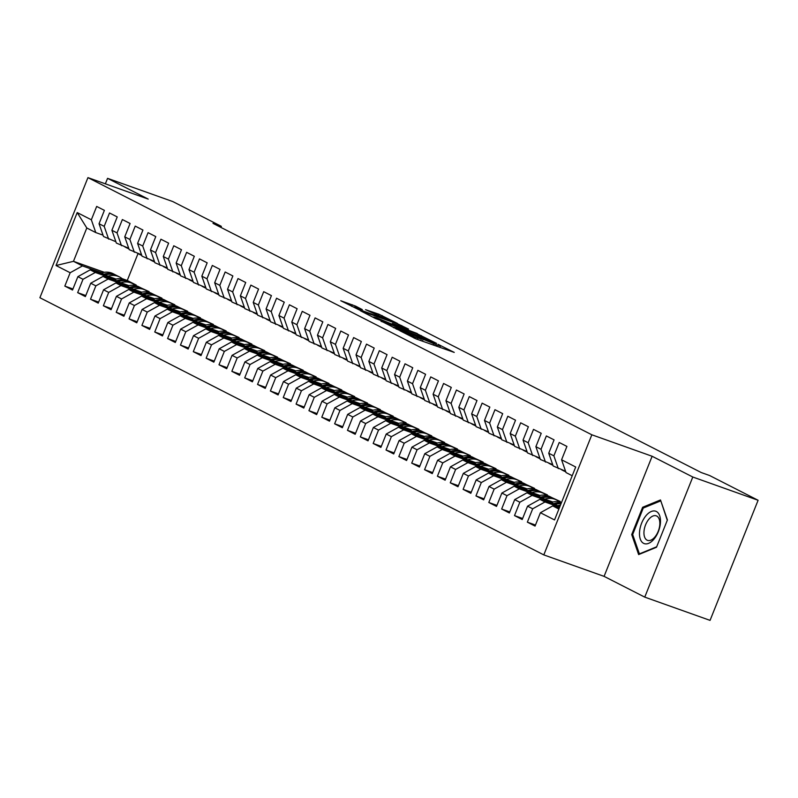 <?xml version="1.0" encoding="UTF-8"?>
<svg xmlns="http://www.w3.org/2000/svg" width="798" height="798" viewBox="0 0 798 798"><rect width="100%" height="100%" fill="white"/><g stroke="black" fill="none" stroke-linecap="round" stroke-linejoin="round"><path stroke-width="1.2" d="M399.948 330.771L416.107 338.921L454.242 352.407L438.162 344.377L440.486 345.943L436.805 344.916L419.06 337.574L421.374 339.14L414.611 337.015L399.948 330.771M355.579 306.113L340.746 300.716L359.29 309.923L397.424 323.419L378.87 314.213L365.544 309.664L388.197 319.948L363.848 311.27L354.023 306.971L362.302 309.594L355.579 306.113L355.15 307.18M212.996 223.37L701.223 472.536L709.602 475.518L758.1 500.276L692.794 477.014L652.126 456.266L591.837 434.79L87.94 177.625L148.219 199.091L107.56 178.343L172.867 201.595L221.365 226.353L212.996 223.37M381.115 321.055L398.511 329.943L436.646 343.429L418.092 334.232L381.005 321.325M375.589 318.552L360.357 310.731L398.481 324.217L408.526 329.075L392.377 323.419L395.808 325.484L417.314 333.544L375.589 318.552M591.837 434.79L543.807 554.899L39.9 297.724L87.94 177.625M535.478 525.044L527.348 522.151L535.059 526.082L540.406 512.725L554.54 519.937L575.707 467L561.583 459.788L566.919 446.421L559.208 442.491L553.872 455.848L548.735 453.224L554.071 439.868L546.361 435.937L541.024 449.294L535.887 446.671L541.224 433.314L533.513 429.374L528.176 442.73L523.039 440.107L528.376 426.75L520.665 422.82L515.328 436.177L510.191 433.553L515.528 420.197L507.817 416.257L502.481 429.623L497.334 427L502.68 413.643L494.969 409.703L489.633 423.06L484.486 420.436L489.832 407.08L482.122 403.15L476.785 416.506L471.638 413.883L476.985 400.526L469.274 396.586L463.937 409.953L458.79 407.329L464.137 393.963L456.426 390.032L451.089 403.389L445.942 400.766L451.289 387.409L443.578 383.479L438.242 396.835L433.095 394.212L438.441 380.855L430.73 376.915L425.394 390.282L420.247 387.658L425.593 374.292L417.883 370.362L412.536 383.718L407.399 381.095L412.746 367.738L405.035 363.808L399.688 377.165L394.551 374.541L399.898 361.185L392.187 357.245L386.84 370.601L381.703 367.978L387.05 354.621L379.339 350.691L373.993 364.048L368.856 361.424L374.202 348.068L366.491 344.138L361.145 357.494L356.008 354.871L361.354 341.514L353.644 337.574L348.297 350.93L343.16 348.307L348.507 334.951L340.796 331.02L335.449 344.377L330.312 341.753L335.659 328.397L327.948 324.457L322.601 337.823L317.464 335.2L322.811 321.843L315.1 317.903L309.754 331.26L304.617 328.636L309.963 315.28L302.252 311.35L296.906 324.706L291.769 322.083L297.115 308.726L289.405 304.786L284.058 318.153L278.921 315.529L284.268 302.163L276.557 298.233L271.21 311.589L266.073 308.966L271.42 295.609L263.709 291.679L258.362 305.036L253.225 302.412L258.572 289.056L250.861 285.115L245.515 298.482L240.378 295.859L245.714 282.492L238.013 278.562L232.667 291.918L227.53 289.295L232.866 275.938L225.166 272.008L219.819 285.365L214.682 282.741L220.019 269.385L212.318 265.445L206.971 278.801L201.834 276.178L207.171 262.821L199.47 258.891L194.123 272.248L188.986 269.624L194.323 256.268L186.622 252.338L181.276 265.694L176.139 263.071L181.475 249.714L173.774 245.774L168.428 259.131L163.291 256.507L168.627 243.151L160.917 239.22L155.58 252.577L150.443 249.954L155.78 236.597L148.069 232.657L142.732 246.023L137.595 243.4L142.932 230.043L135.221 226.103L129.884 239.46L124.747 236.836L130.084 223.48L122.373 219.55L117.037 232.906L111.9 230.283L117.236 216.926L109.526 212.986L104.189 226.353L99.052 223.729L104.388 210.363L96.678 206.433L91.341 219.789L95.79 232.577L86.792 227.989L73.466 261.325L82.453 265.914L101.855 272.816M527.348 522.151L532.695 508.795L527.558 506.171L539.847 499.349L559.917 506.491M522.63 518.491L514.501 515.598L522.211 519.528L527.558 506.171M514.501 515.598L519.847 502.231L514.71 499.608L526.999 492.785L552.844 501.992M509.782 511.927L501.653 509.034L509.363 512.974L514.71 499.608M501.653 509.034L506.999 495.678L501.862 493.054L514.151 486.231L539.997 495.438M496.935 505.373L488.805 502.481L496.516 506.411L501.862 493.054M488.805 502.481L494.152 489.124L489.014 486.501L501.304 479.678L527.149 488.875M484.087 498.82L475.957 495.917L483.668 499.857L489.014 486.501M475.957 495.917L481.304 482.561L476.167 479.937L488.456 473.114L514.301 482.321M471.239 492.256L463.109 489.364L470.82 493.304L476.167 479.937M463.109 489.364L468.456 476.007L463.319 473.384L475.608 466.561L501.453 475.768M458.391 485.703L450.262 482.81L457.972 486.74L463.319 473.384M450.262 482.81L455.608 469.453L450.471 466.83L462.76 460.007L488.605 469.204M445.543 479.139L437.414 476.246L445.124 480.187L450.471 466.83M437.414 476.246L442.76 462.89L437.613 460.266L449.912 453.444L475.758 462.65M432.696 472.586L424.566 469.693L432.277 473.623L437.613 460.266M424.566 469.693L429.913 456.336L424.765 453.713L437.065 446.89L462.9 456.097M419.848 466.032L411.718 463.139L419.429 467.069L424.765 453.713M411.718 463.139L417.065 449.773L411.918 447.159L424.217 440.336L450.052 449.533M407 459.468L398.87 456.576L406.581 460.516L411.918 447.159M398.87 456.576L404.217 443.219L399.07 440.596L411.369 433.773L437.204 442.98M394.142 452.915L386.023 450.022L393.733 453.952L399.07 440.596M386.023 450.022L391.369 436.666L386.222 434.042L398.521 427.219L424.356 436.416M381.294 446.361L373.175 443.469L380.885 447.399L386.222 434.042M373.175 443.469L378.521 430.102L373.374 427.479L385.673 420.666L411.509 429.863M368.447 439.798L360.327 436.905L368.038 440.845L373.374 427.479M360.327 436.905L365.674 423.548L360.526 420.925L372.826 414.102L398.661 423.309M355.599 433.244L347.479 430.351L355.19 434.282L360.526 420.925M347.479 430.351L352.816 416.995L347.679 414.371L359.978 407.549L385.813 416.746M342.751 426.691L334.631 423.798L342.342 427.728L347.679 414.371M334.631 423.798L339.968 410.431L334.831 407.808L347.13 400.985L372.965 410.192M329.903 420.127L321.784 417.234L329.494 421.174L334.831 407.808M321.784 417.234L327.12 403.878L321.983 401.254L334.282 394.431L360.117 403.638M317.055 413.573L308.936 410.681L316.646 414.611L321.983 401.254M308.936 410.681L314.272 397.324L309.135 394.701L321.434 387.878L347.27 397.075M304.208 407.02L296.088 404.117L303.799 408.057L309.135 394.701M296.088 404.117L301.425 390.761L296.287 388.137L308.587 381.314L334.422 390.521M291.36 400.456L283.24 397.564L290.951 401.504L296.287 388.137M283.24 397.564L288.577 384.207L283.44 381.584L295.739 374.761L321.574 383.968M278.512 393.903L270.392 391.01L278.093 394.94L283.44 381.584M270.392 391.01L275.729 377.654L270.592 375.03L282.891 368.207L308.726 377.404M265.664 387.339L257.545 384.446L265.245 388.387L270.592 375.03M257.545 384.446L262.881 371.09L257.744 368.467L270.043 361.644L295.878 370.851M252.816 380.786L244.697 377.893L252.397 381.823L257.744 368.467M244.697 377.893L250.033 364.536L244.896 361.913L257.195 355.09L283.031 364.297M239.969 374.232L231.849 371.339L239.55 375.269L244.896 361.913M231.849 371.339L237.186 357.973L232.048 355.359L244.348 348.536L270.183 357.733M227.121 367.669L219.001 364.776L226.702 368.716L232.048 355.359M219.001 364.776L224.338 351.419L219.201 348.796L231.49 341.973L257.335 351.18M214.273 361.115L206.143 358.222L213.854 362.152L219.201 348.796M206.143 358.222L211.49 344.866L206.353 342.242L218.642 335.419L244.487 344.616M201.425 354.561L193.296 351.669L201.006 355.599L206.353 342.242M193.296 351.669L198.642 338.302L193.505 335.679L205.794 328.866L231.639 338.063M188.577 347.998L180.448 345.105L188.158 349.045L193.505 335.679M180.448 345.105L185.794 331.749L180.657 329.125L192.946 322.302L218.792 331.509M175.73 341.444L167.6 338.551L175.311 342.482L180.657 329.125M167.6 338.551L172.947 325.195L167.809 322.572L180.099 315.749L205.944 324.946M162.882 334.891L154.752 331.998L162.463 335.928L167.809 322.572M154.752 331.998L160.099 318.631L154.962 316.008L167.251 309.185L193.096 318.392M150.034 328.327L141.904 325.434L149.615 329.375L154.962 316.008M141.904 325.434L147.251 312.078L142.114 309.454L154.403 302.632L180.248 311.838M137.186 321.774L129.057 318.881L136.767 322.811L142.114 309.454M129.057 318.881L134.403 305.524L129.266 302.901L141.555 296.078L167.4 305.275M124.338 315.22L116.209 312.317L123.919 316.257L129.266 302.901M116.209 312.317L121.555 298.961L116.418 296.337L128.707 289.514L154.553 298.721M111.491 308.656L103.361 305.764L111.072 309.704L116.418 296.337M103.361 305.764L108.708 292.407L103.57 289.784L115.86 282.961L141.705 292.168M98.643 302.103L90.513 299.21L98.224 303.14L103.57 289.784M90.513 299.21L95.86 285.854L90.723 283.23L103.012 276.407L128.857 285.604M85.795 295.539L77.665 292.647L85.376 296.587L90.723 283.23M77.665 292.647L83.012 279.29L77.875 276.667L90.164 269.844L116.009 279.051M72.947 288.986L64.818 286.093L72.528 290.023L77.875 276.667M64.818 286.093L70.164 272.736L56.03 265.525L77.207 212.577L91.341 219.789M115.87 241.714L103.501 236.507L99.052 223.729M104.189 226.353L108.638 239.131M133.276 284.008L136.249 285.076L135.989 285.734M138.004 253.604L127.261 280.477L136.249 285.076M127.261 280.477L122.154 278.662M104.279 272.298L73.466 261.325L56.03 265.525M70.164 272.736L82.453 265.914M128.717 248.268L116.348 243.071L111.9 230.283M117.037 232.906L121.486 245.694M141.216 288.028L149.096 291.629L148.837 292.297M90.164 269.844L95.301 272.467L114.703 279.38M146.124 290.572L149.096 291.629M83.012 279.29L95.301 272.467M141.565 254.821L129.196 249.624L124.747 236.836M129.884 239.46L134.333 252.248M154.064 294.582L161.954 298.183L161.685 298.851M103.012 276.407L108.149 279.031L127.55 285.933M158.972 297.125L161.954 298.183M95.86 285.854L108.149 279.031M154.423 261.385L142.044 256.188L137.595 243.4M142.732 246.023L147.181 258.801M166.912 301.145L174.802 304.746L174.533 305.405M115.86 282.961L120.997 285.584L140.398 292.487M171.819 303.679L174.802 304.746M108.708 292.407L120.997 285.584M167.271 267.938L154.892 262.741L150.443 249.954M155.58 252.577L160.029 265.365M179.759 307.699L187.65 311.3L187.38 311.968M128.707 289.514L133.845 292.138L153.246 299.05M184.667 310.242L187.65 311.3M121.555 298.961L133.845 292.138M180.119 274.502L167.74 269.295L163.291 256.507M168.428 259.131L172.877 271.919M192.607 314.252L200.498 317.853L200.228 318.522M141.555 296.078L146.692 298.701L166.094 305.604M197.515 316.796L200.498 317.853M134.403 305.524L146.692 298.701M192.966 281.056L180.587 275.859L176.139 263.071M181.276 265.694L185.725 278.482M205.455 320.816L213.345 324.417L213.076 325.075M154.403 302.632L159.55 305.255L178.942 312.158M210.363 323.35L213.345 324.417M147.251 312.078L159.55 305.255M205.814 287.609L193.435 282.412L188.986 269.624M194.123 272.248L198.572 285.036M218.303 327.37L226.193 330.971L225.924 331.639M167.251 309.185L172.398 311.809L191.789 318.721M223.211 329.913L226.193 330.971M160.099 318.631L172.398 311.809M218.662 294.173L206.283 288.966L201.834 276.178M206.971 278.801L211.42 291.589M231.151 333.923L239.041 337.524L238.772 338.192M180.099 315.749L185.246 318.372L204.637 325.275M236.058 336.467L239.041 337.524M172.947 325.195L185.246 318.372M231.51 300.726L219.131 295.529L214.682 282.741M219.819 285.365L224.268 298.153M243.998 340.487L251.889 344.088L251.619 344.746M192.946 322.302L198.094 324.926L217.485 331.838M248.906 343.03L251.889 344.088M185.794 331.749L198.094 324.926M244.358 307.28L231.979 302.083L227.53 289.295M232.667 291.918L237.116 304.706M256.846 347.04L264.736 350.641L264.467 351.31M205.794 328.866L210.941 331.479L230.333 338.392M261.754 349.584L264.736 350.641M198.642 338.302L210.941 331.479M257.205 313.843L244.826 308.636L240.378 295.859M245.515 298.482L249.964 311.26M269.694 353.594L277.584 357.205L277.315 357.863M218.642 335.419L223.789 338.043L243.181 344.945M274.612 356.137L277.584 357.205M211.49 344.866L223.789 338.043M270.053 320.397L257.674 315.2L253.225 302.412M258.362 305.036L262.811 317.823M282.542 360.157L290.432 363.758L290.163 364.417M231.49 341.973L236.637 344.596L256.028 351.509M287.46 362.701L290.432 363.758M224.338 351.419L236.637 344.596M282.901 326.951L270.522 321.754L266.073 308.966M271.21 311.589L275.659 324.377M295.39 366.711L303.28 370.312L303.011 370.98M244.348 348.536L249.485 351.16L268.876 358.063M300.307 369.255L303.28 370.312M237.186 357.973L249.485 351.16M295.749 333.514L283.37 328.307L278.921 315.529M284.058 318.153L288.507 330.931M308.237 373.274L316.128 376.875L315.858 377.534M257.195 355.09L262.333 357.713L281.724 364.616M313.155 375.808L316.128 376.875M250.033 364.536L262.333 357.713M308.597 340.068L296.218 334.871L291.769 322.083M296.906 324.706L301.355 337.494M321.085 379.828L328.976 383.429L328.706 384.097M270.043 361.644L275.18 364.267L294.572 371.18M326.003 382.372L328.976 383.429M262.881 371.09L275.18 364.267M321.444 346.621L309.065 341.424L304.617 328.636M309.754 331.26L314.203 344.048M333.933 386.382L341.823 389.983L341.554 390.651M282.891 368.207L288.028 370.831L307.42 377.733M338.851 388.925L341.823 389.983M275.729 377.654L288.028 370.831M334.292 353.185L321.913 347.988L317.464 335.2M322.601 337.823L327.06 350.601M346.781 392.945L354.671 396.546L354.402 397.204M295.739 374.761L300.876 377.384L320.267 384.287M351.699 395.479L354.671 396.546M288.577 384.207L300.876 377.384M347.14 359.738L334.761 354.541L330.312 341.753M335.449 344.377L339.908 357.165M359.629 399.499L367.519 403.1L367.25 403.768M308.587 381.314L313.724 383.938L333.115 390.85M364.546 402.042L367.519 403.1M301.425 390.761L313.724 383.938M359.988 366.302L347.609 361.095L343.16 348.307M348.297 350.93L352.756 363.718M372.476 406.052L380.367 409.653L380.097 410.322M321.434 387.878L326.572 390.501L345.963 397.404M377.394 408.596L380.367 409.653M314.272 397.324L326.572 390.501M372.836 372.856L360.457 367.659L356.008 354.871M361.145 357.494L365.604 370.282M385.324 412.616L393.214 416.217L392.945 416.875M334.282 394.431L339.419 397.055L358.811 403.958M390.242 415.16L393.214 416.217M327.12 403.878L339.419 397.055M385.683 379.409L373.304 374.212L368.856 361.424M373.993 364.048L378.452 376.836M398.172 419.169L406.062 422.77L405.793 423.439M347.13 400.985L352.267 403.608L371.659 410.521M403.09 421.713L406.062 422.77M339.968 410.431L352.267 403.608M398.531 385.973L386.152 380.766L381.703 367.978M386.84 370.601L391.299 383.389M411.02 425.723L418.91 429.324L418.641 429.992M359.978 407.549L365.115 410.172L384.506 417.075M415.938 428.267L418.91 429.324M352.816 416.995L365.115 410.172M411.379 392.526L399 387.329L394.551 374.541M399.688 377.165L404.147 389.953M423.868 432.287L431.758 435.888L431.499 436.546M372.826 414.102L377.963 416.726L397.354 423.638M428.785 434.83L431.758 435.888M365.674 423.548L377.963 416.726M424.227 399.08L411.858 393.883L407.399 381.095M412.536 383.718L416.995 396.506M436.715 438.84L444.606 442.441L444.346 443.109M385.673 420.666L390.811 423.279L410.202 430.192M441.633 441.384L444.606 442.441M378.521 430.102L390.811 423.279M437.075 405.643L424.706 400.436L420.247 387.658M425.394 390.282L429.843 403.06M449.563 445.394L457.454 449.005L457.194 449.663M398.521 427.219L403.658 429.843L423.05 436.745M454.481 447.937L457.454 449.005M391.369 436.666L403.658 429.843M449.922 412.197L437.553 407L433.095 394.212M438.242 396.835L442.691 409.623M462.421 451.957L470.301 455.558L470.042 456.227M411.369 433.773L416.506 436.396L435.898 443.309M467.329 454.501L470.301 455.558M404.217 443.219L416.506 436.396M462.77 418.751L450.401 413.554L445.942 400.766M451.089 403.389L455.538 416.177M475.269 458.511L483.149 462.112L482.89 462.78M424.217 440.336L429.354 442.96L448.745 449.863M480.177 461.054L483.149 462.112M417.065 449.773L429.354 442.96M475.618 425.314L463.249 420.107L458.79 407.329M463.937 409.953L468.386 422.731M488.117 465.074L495.997 468.675L495.738 469.334M437.065 446.89L442.202 449.513L461.593 456.416M493.024 467.608L495.997 468.675M429.913 456.336L442.202 449.513M488.466 431.868L476.097 426.671L471.638 413.883M476.785 416.506L481.234 429.294M500.964 471.628L508.845 475.229L508.585 475.897M449.912 453.444L455.05 456.067L474.441 462.98M505.872 474.172L508.845 475.229M442.76 462.89L455.05 456.067M501.314 438.421L488.945 433.224L484.486 420.436M489.633 423.06L494.082 435.848M513.812 478.182L521.692 481.783L521.433 482.451M462.76 460.007L467.897 462.631L487.289 469.533M518.72 480.725L521.692 481.783M455.608 469.453L467.897 462.631M514.161 444.985L501.792 439.788L497.334 427M502.481 429.623L506.93 442.401M526.66 484.745L534.54 488.346L534.281 489.004M475.608 466.561L480.745 469.184L500.137 476.087M531.568 487.279L534.54 488.346M468.456 476.007L480.745 469.184M527.009 451.538L514.64 446.341L510.191 433.553M515.328 436.177L519.777 448.965M539.508 491.299L547.388 494.9L547.129 495.568M488.456 473.114L493.593 475.738L512.994 482.65M544.416 493.842L547.388 494.9M481.304 482.561L493.593 475.738M539.857 458.102L527.488 452.895L523.039 440.107M528.176 442.73L532.625 455.518M552.356 497.852L560.236 501.453L559.977 502.122M501.304 479.678L506.441 482.301L525.842 489.204M557.263 500.396L560.236 501.453M494.152 489.124L506.441 482.301M552.715 464.655L540.336 459.458L535.887 446.671M541.024 449.294L545.473 462.082M514.151 486.231L519.289 488.855L538.69 495.758M506.999 495.678L519.289 488.855M565.563 471.209L553.184 466.012L548.735 453.224M553.872 455.848L558.321 468.635M526.999 492.785L532.136 495.408L551.538 502.321M519.847 502.231L532.136 495.408M572.216 475.728L566.031 472.566L561.583 459.788M539.847 499.349L544.984 501.972L559.637 507.189M532.695 508.795L544.984 501.972M107.56 178.343L105.366 183.829M652.126 456.266L604.086 576.365L644.754 597.123L692.794 477.014M644.754 597.123L710.06 620.375L758.1 500.276M604.086 576.365L543.807 554.899M220.936 227.42L221.365 226.353M103.022 235.151L95.79 232.577M540.406 512.725L552.695 505.902L559.218 508.226M552.695 505.902L558.889 509.064M86.792 227.989L77.207 212.577M631.707 534.59L638.639 554.58L656.505 547.248L667.427 519.937L660.485 499.957L642.629 507.279L631.707 534.59L632.844 534.999M396.686 328.886L432.277 341.634L419.588 336.138L397.404 328.227L393.723 327.2L396.566 329.185M376.816 317.873L373.743 317.015L383.559 321.315L393.284 324.696L376.816 317.873M643.976 507.757L642.629 507.279M557.652 505.693A20.229 16.957 -63 0 1 560.485 505.064M549.752 502.88L551.159 502.431A20.229 16.957 -63 0 1 561.473 502.6M554.65 504.615L555.139 504.466A20.229 16.957 -63 0 1 561.034 503.698M561.263 503.119A20.229 16.957 117 0 0 553.593 503.678L552.755 503.947M544.805 499.129A20.229 16.957 -63 0 1 556.445 499.937A20.229 16.957 -63 0 1 559.448 501.992M536.904 496.316L538.311 495.877A20.229 16.957 -63 0 1 550.022 496.665L552.455 497.912A20.229 16.957 117 0 0 540.745 497.124L539.907 497.383M541.802 498.062L542.291 497.912A20.229 16.957 -63 0 1 554.002 498.7L556.445 499.937M553.214 498.331A20.229 16.957 117 0 0 552.455 497.912M562.5 470.122A20.229 16.957 117 0 0 564.026 471.029A20.229 16.957 117 0 0 565.752 471.768M639.567 531.687A17.187 9.317 -70.4 0 0 648.644 543.338A17.187 9.317 -70.4 0 0 660.405 523.139A17.187 9.317 -70.4 0 0 651.328 511.488A17.187 9.317 -70.4 0 0 639.567 531.687M644.006 531.328A13.017 7.052 -70.4 0 0 647.527 540.356A13.017 7.052 -70.4 0 0 659.776 524.855A13.017 7.052 -70.4 0 0 656.255 515.837A13.017 7.052 -70.4 0 0 644.006 531.328M660.874 501.064L667.278 520.296M656.684 546.78L639.398 553.882L632.674 534.51L643.258 508.047L660.564 500.954M639.906 554.061L639.398 553.882M531.957 492.575A20.229 16.957 -63 0 1 543.598 493.383A20.229 16.957 -63 0 1 546.59 495.438M524.057 489.763L525.463 489.324A20.229 16.957 -63 0 1 537.174 490.102L539.608 491.349A20.229 16.957 117 0 0 527.897 490.561L527.059 490.83M528.954 491.508L529.443 491.349A20.229 16.957 -63 0 1 541.154 492.137L543.598 493.383M540.366 491.768A20.229 16.957 117 0 0 539.608 491.349M519.109 486.022A20.229 16.957 -63 0 1 530.75 486.83A20.229 16.957 -63 0 1 533.742 488.875M511.209 483.199L512.615 482.76A20.229 16.957 -63 0 1 524.326 483.548L526.76 484.795A20.229 16.957 117 0 0 515.049 484.007L514.211 484.276M516.106 484.945L516.595 484.795A20.229 16.957 -63 0 1 528.306 485.583L530.75 486.83M527.518 485.214A20.229 16.957 117 0 0 526.76 484.795M549.652 463.568A20.229 16.957 117 0 0 551.179 464.466A20.229 16.957 117 0 0 552.904 465.214M536.805 457.005A20.229 16.957 117 0 0 538.331 457.912A20.229 16.957 117 0 0 540.056 458.651M506.261 479.458A20.229 16.957 -63 0 1 517.902 480.266A20.229 16.957 -63 0 1 520.895 482.321M498.361 476.645L499.767 476.207A20.229 16.957 -63 0 1 511.468 476.995L513.912 478.241A20.229 16.957 117 0 0 502.201 477.453L501.363 477.713M503.259 478.391L503.747 478.241A20.229 16.957 -63 0 1 515.458 479.029L517.902 480.266M514.67 478.65A20.229 16.957 117 0 0 513.912 478.241M523.957 450.451A20.229 16.957 117 0 0 525.483 451.359A20.229 16.957 117 0 0 527.209 452.097M493.413 472.905A20.229 16.957 -63 0 1 505.044 473.713A20.229 16.957 -63 0 1 508.047 475.768M485.513 470.092L486.92 469.653A20.229 16.957 -63 0 1 498.62 470.431L501.064 471.678A20.229 16.957 117 0 0 489.354 470.89L488.516 471.159M490.411 471.837L490.9 471.678A20.229 16.957 -63 0 1 502.61 472.466L505.044 473.713M501.822 472.097A20.229 16.957 117 0 0 501.064 471.678M511.109 443.897A20.229 16.957 117 0 0 512.635 444.795A20.229 16.957 117 0 0 514.361 445.543M480.566 466.341A20.229 16.957 -63 0 1 492.196 467.159A20.229 16.957 -63 0 1 495.199 469.204M472.665 463.528L474.072 463.089A20.229 16.957 -63 0 1 485.773 463.877L488.216 465.124A20.229 16.957 117 0 0 476.506 464.336L475.668 464.606M477.563 465.274L478.052 465.124A20.229 16.957 -63 0 1 489.763 465.912L492.196 467.159M488.975 465.543A20.229 16.957 117 0 0 488.216 465.124M498.261 437.334A20.229 16.957 117 0 0 499.787 438.242A20.229 16.957 117 0 0 501.513 438.98M467.718 459.788A20.229 16.957 -63 0 1 479.349 460.596A20.229 16.957 -63 0 1 482.351 462.65M459.818 456.975L461.214 456.536A20.229 16.957 -63 0 1 472.925 457.324L475.369 458.571A20.229 16.957 117 0 0 463.658 457.783L462.82 458.042M464.715 458.72L465.204 458.571A20.229 16.957 -63 0 1 476.915 459.349L479.349 460.596M476.127 458.98A20.229 16.957 117 0 0 475.369 458.571M485.413 430.78A20.229 16.957 117 0 0 486.94 431.688A20.229 16.957 117 0 0 488.665 432.426M454.87 453.234A20.229 16.957 -63 0 1 466.501 454.042A20.229 16.957 -63 0 1 469.503 456.097M446.97 450.421L448.366 449.972A20.229 16.957 -63 0 1 460.077 450.76L462.521 452.007A20.229 16.957 117 0 0 450.81 451.219L449.972 451.488M451.868 452.167L452.356 452.007A20.229 16.957 -63 0 1 464.067 452.795L466.501 454.042M463.279 452.426A20.229 16.957 117 0 0 462.521 452.007M472.566 424.227A20.229 16.957 117 0 0 474.092 425.125A20.229 16.957 117 0 0 475.817 425.873M442.022 446.671A20.229 16.957 -63 0 1 453.653 447.488A20.229 16.957 -63 0 1 456.656 449.533M434.122 443.858L435.518 443.419A20.229 16.957 -63 0 1 447.229 444.207L449.673 445.454A20.229 16.957 117 0 0 437.962 444.666L437.124 444.925M439.02 445.603L439.508 445.454A20.229 16.957 -63 0 1 451.219 446.242L453.653 447.488M450.431 445.873A20.229 16.957 117 0 0 449.673 445.454M459.718 417.663A20.229 16.957 117 0 0 461.244 418.571A20.229 16.957 117 0 0 462.97 419.309M429.174 440.117A20.229 16.957 -63 0 1 440.805 440.925A20.229 16.957 -63 0 1 443.808 442.98M421.274 437.304L422.671 436.865A20.229 16.957 -63 0 1 434.381 437.653L436.825 438.89A20.229 16.957 117 0 0 425.115 438.112L424.277 438.371M426.172 439.05L426.661 438.9A20.229 16.957 -63 0 1 438.371 439.678L440.805 440.925M437.583 439.309A20.229 16.957 117 0 0 436.825 438.89M446.87 411.11A20.229 16.957 117 0 0 448.396 412.017A20.229 16.957 117 0 0 450.122 412.756M416.327 433.563A20.229 16.957 -63 0 1 427.957 434.371A20.229 16.957 -63 0 1 430.96 436.426M408.426 430.75L409.823 430.302A20.229 16.957 -63 0 1 421.534 431.09L423.977 432.336A20.229 16.957 117 0 0 412.267 431.548L411.429 431.818M413.324 432.486L413.813 432.336A20.229 16.957 -63 0 1 425.524 433.124L427.957 434.371M424.736 432.755A20.229 16.957 117 0 0 423.977 432.336M434.022 404.556A20.229 16.957 117 0 0 435.548 405.454A20.229 16.957 117 0 0 437.274 406.192M403.479 427A20.229 16.957 -63 0 1 415.11 427.818A20.229 16.957 -63 0 1 418.112 429.863M395.579 424.187L396.975 423.748A20.229 16.957 -63 0 1 408.686 424.536L411.13 425.783A20.229 16.957 117 0 0 399.419 424.995L398.581 425.254M400.476 425.933L400.965 425.783A20.229 16.957 -63 0 1 412.676 426.571L415.11 427.818M411.888 426.202A20.229 16.957 117 0 0 411.13 425.783M421.174 397.993A20.229 16.957 117 0 0 422.701 398.9A20.229 16.957 117 0 0 424.426 399.638M390.631 420.446A20.229 16.957 -63 0 1 402.262 421.254A20.229 16.957 -63 0 1 405.264 423.309M382.731 417.633L384.127 417.194A20.229 16.957 -63 0 1 395.838 417.982L398.282 419.219A20.229 16.957 117 0 0 386.571 418.441L385.733 418.701M387.629 419.379L388.117 419.219A20.229 16.957 -63 0 1 399.818 420.007L402.262 421.254M399.04 419.638A20.229 16.957 117 0 0 398.282 419.219M408.327 391.439A20.229 16.957 117 0 0 409.853 392.337A20.229 16.957 117 0 0 411.578 393.085M377.783 413.893A20.229 16.957 -63 0 1 389.414 414.701A20.229 16.957 -63 0 1 392.416 416.756M369.883 411.08L371.279 410.631A20.229 16.957 -63 0 1 382.99 411.419L385.434 412.666A20.229 16.957 117 0 0 373.723 411.878L372.885 412.147M374.781 412.815L375.269 412.666A20.229 16.957 -63 0 1 386.97 413.454L389.414 414.701M386.192 413.085A20.229 16.957 117 0 0 385.434 412.666M395.479 384.875A20.229 16.957 117 0 0 397.005 385.783A20.229 16.957 117 0 0 398.731 386.521M364.935 407.329A20.229 16.957 -63 0 1 376.566 408.137A20.229 16.957 -63 0 1 379.569 410.192M357.035 404.516L358.432 404.077A20.229 16.957 -63 0 1 370.142 404.865L372.586 406.112A20.229 16.957 117 0 0 360.876 405.324L360.038 405.584M361.933 406.262L362.422 406.112A20.229 16.957 -63 0 1 374.122 406.9L376.566 408.137M373.344 406.521A20.229 16.957 117 0 0 372.586 406.112M382.621 378.322A20.229 16.957 117 0 0 384.157 379.23A20.229 16.957 117 0 0 385.883 379.968M352.088 400.776A20.229 16.957 -63 0 1 363.718 401.584A20.229 16.957 -63 0 1 366.721 403.638M344.187 397.963L345.584 397.524A20.229 16.957 -63 0 1 357.295 398.302L359.738 399.549A20.229 16.957 117 0 0 348.028 398.761L347.19 399.03M349.085 399.708L349.564 399.549A20.229 16.957 -63 0 1 361.275 400.337L363.718 401.584M360.496 399.968A20.229 16.957 117 0 0 359.738 399.549M369.773 371.768A20.229 16.957 117 0 0 371.309 372.666A20.229 16.957 117 0 0 373.025 373.414M339.24 394.212A20.229 16.957 -63 0 1 350.871 395.03A20.229 16.957 -63 0 1 353.873 397.075M331.34 391.399L332.736 390.96A20.229 16.957 -63 0 1 344.447 391.748L346.891 392.995A20.229 16.957 117 0 0 335.18 392.207L334.342 392.476M336.237 393.145L336.716 392.995A20.229 16.957 -63 0 1 348.427 393.783L350.871 395.03M347.649 393.414A20.229 16.957 117 0 0 346.891 392.995M356.925 365.205A20.229 16.957 117 0 0 358.462 366.112A20.229 16.957 117 0 0 360.177 366.851M326.392 387.658A20.229 16.957 -63 0 1 338.023 388.466A20.229 16.957 -63 0 1 341.025 390.521M318.492 384.845L319.888 384.407A20.229 16.957 -63 0 1 331.599 385.195L334.043 386.441A20.229 16.957 117 0 0 322.332 385.653L321.494 385.913M323.389 386.591L323.868 386.441A20.229 16.957 -63 0 1 335.579 387.23L338.023 388.466M334.801 386.85A20.229 16.957 117 0 0 334.043 386.441M344.078 358.651A20.229 16.957 117 0 0 345.614 359.559A20.229 16.957 117 0 0 347.329 360.297M313.544 381.105A20.229 16.957 -63 0 1 325.175 381.913A20.229 16.957 -63 0 1 328.178 383.968M305.644 378.292L307.04 377.853A20.229 16.957 -63 0 1 318.751 378.631L321.195 379.878A20.229 16.957 117 0 0 309.484 379.09L308.646 379.359M310.542 380.038L311.021 379.878A20.229 16.957 -63 0 1 322.731 380.666L325.175 381.913M321.953 380.297A20.229 16.957 117 0 0 321.195 379.878M331.23 352.098A20.229 16.957 117 0 0 332.766 352.995A20.229 16.957 117 0 0 334.482 353.743M300.696 374.541A20.229 16.957 -63 0 1 312.327 375.359A20.229 16.957 -63 0 1 315.33 377.404M292.796 371.728L294.193 371.289A20.229 16.957 -63 0 1 305.903 372.077L308.347 373.324A20.229 16.957 117 0 0 296.637 372.536L295.799 372.806M297.694 373.474L298.173 373.324A20.229 16.957 -63 0 1 309.883 374.112L312.327 375.359M309.105 373.743A20.229 16.957 117 0 0 308.347 373.324M318.382 345.534A20.229 16.957 117 0 0 319.918 346.442A20.229 16.957 117 0 0 321.634 347.18M287.849 367.988A20.229 16.957 -63 0 1 299.479 368.796A20.229 16.957 -63 0 1 302.482 370.851M279.948 365.175L281.345 364.736A20.229 16.957 -63 0 1 293.056 365.524L295.499 366.771A20.229 16.957 117 0 0 283.789 365.983L282.951 366.242M284.846 366.92L285.325 366.771A20.229 16.957 -63 0 1 297.036 367.549L299.479 368.796M296.257 367.18A20.229 16.957 117 0 0 295.499 366.771M305.534 338.98A20.229 16.957 117 0 0 307.07 339.888A20.229 16.957 117 0 0 308.786 340.626M275.001 361.434A20.229 16.957 -63 0 1 286.632 362.242A20.229 16.957 -63 0 1 289.634 364.297M267.101 358.621L268.497 358.172A20.229 16.957 -63 0 1 280.208 358.96L282.652 360.207A20.229 16.957 117 0 0 270.941 359.419L270.103 359.689M271.998 360.367L272.477 360.207A20.229 16.957 -63 0 1 284.188 360.995L286.632 362.242M283.41 360.626A20.229 16.957 117 0 0 282.652 360.207M292.686 332.427A20.229 16.957 117 0 0 294.223 333.325A20.229 16.957 117 0 0 295.938 334.073M262.153 354.871A20.229 16.957 -63 0 1 273.784 355.689A20.229 16.957 -63 0 1 276.786 357.733M254.253 352.058L255.649 351.619A20.229 16.957 -63 0 1 267.36 352.407L269.804 353.654A20.229 16.957 117 0 0 258.093 352.866L257.255 353.125M259.151 353.803L259.629 353.654A20.229 16.957 -63 0 1 271.34 354.442L273.784 355.689M270.562 354.073A20.229 16.957 117 0 0 269.804 353.654M279.839 325.863A20.229 16.957 117 0 0 281.365 326.771A20.229 16.957 117 0 0 283.091 327.509M249.305 348.317A20.229 16.957 -63 0 1 260.936 349.125A20.229 16.957 -63 0 1 263.939 351.18M241.405 345.504L242.801 345.065A20.229 16.957 -63 0 1 254.512 345.853L256.956 347.09A20.229 16.957 117 0 0 245.245 346.312L244.407 346.571M246.303 347.25L246.782 347.09A20.229 16.957 -63 0 1 258.492 347.878L260.936 349.125M257.714 347.509A20.229 16.957 117 0 0 256.956 347.09M266.991 319.31A20.229 16.957 117 0 0 268.517 320.217A20.229 16.957 117 0 0 270.243 320.956M236.457 341.763A20.229 16.957 -63 0 1 248.088 342.571A20.229 16.957 -63 0 1 251.091 344.626M228.557 338.951L229.954 338.502A20.229 16.957 -63 0 1 241.664 339.29L244.108 340.537A20.229 16.957 117 0 0 232.398 339.749L231.56 340.018M233.455 340.686L233.934 340.537A20.229 16.957 -63 0 1 245.644 341.325L248.088 342.571M244.866 340.955A20.229 16.957 117 0 0 244.108 340.537M254.143 312.756A20.229 16.957 117 0 0 255.669 313.654A20.229 16.957 117 0 0 257.395 314.392M223.61 335.2A20.229 16.957 -63 0 1 235.24 336.018A20.229 16.957 -63 0 1 238.243 338.063M215.709 332.387L217.106 331.948A20.229 16.957 -63 0 1 228.817 332.736L231.26 333.983A20.229 16.957 117 0 0 219.55 333.195L218.712 333.454M220.607 334.133L221.086 333.983A20.229 16.957 -63 0 1 232.797 334.771L235.24 336.018M232.019 334.402A20.229 16.957 117 0 0 231.26 333.983M241.295 306.193A20.229 16.957 117 0 0 242.821 307.1A20.229 16.957 117 0 0 244.547 307.838M210.762 328.646A20.229 16.957 -63 0 1 222.393 329.454A20.229 16.957 -63 0 1 225.395 331.509M202.862 325.833L204.258 325.394A20.229 16.957 -63 0 1 215.969 326.183L218.403 327.419A20.229 16.957 117 0 0 206.702 326.641L205.864 326.901M207.759 327.579L208.238 327.419A20.229 16.957 -63 0 1 219.949 328.207L222.393 329.454M219.171 327.838A20.229 16.957 117 0 0 218.403 327.419M228.447 299.639A20.229 16.957 117 0 0 229.974 300.537A20.229 16.957 117 0 0 231.699 301.285M197.914 322.093A20.229 16.957 -63 0 1 209.545 322.901A20.229 16.957 -63 0 1 212.547 324.946M190.014 319.28L191.41 318.831A20.229 16.957 -63 0 1 203.121 319.619L205.555 320.866A20.229 16.957 117 0 0 193.854 320.078L193.006 320.347M194.912 321.015L195.39 320.866A20.229 16.957 -63 0 1 207.101 321.654L209.545 322.901M206.323 321.285A20.229 16.957 117 0 0 205.555 320.866M215.6 293.075A20.229 16.957 117 0 0 217.126 293.983A20.229 16.957 117 0 0 218.852 294.721M185.056 315.529A20.229 16.957 -63 0 1 196.697 316.337A20.229 16.957 -63 0 1 199.7 318.392M177.156 312.716L178.562 312.277A20.229 16.957 -63 0 1 190.273 313.065L192.707 314.312A20.229 16.957 117 0 0 181.006 313.524L180.158 313.784M182.064 314.462L182.543 314.312A20.229 16.957 -63 0 1 194.253 315.1L196.697 316.337M193.475 314.721A20.229 16.957 117 0 0 192.707 314.312M202.752 286.522A20.229 16.957 117 0 0 204.278 287.43A20.229 16.957 117 0 0 206.004 288.168M172.208 308.976A20.229 16.957 -63 0 1 183.849 309.784A20.229 16.957 -63 0 1 186.852 311.838M164.308 306.163L165.715 305.724A20.229 16.957 -63 0 1 177.425 306.502L179.859 307.749A20.229 16.957 117 0 0 168.149 306.961L167.311 307.23M169.206 307.908L169.695 307.749A20.229 16.957 -63 0 1 181.405 308.537L183.849 309.784M180.617 308.168A20.229 16.957 117 0 0 179.859 307.749M189.904 279.968A20.229 16.957 117 0 0 191.43 280.866A20.229 16.957 117 0 0 193.156 281.614M159.361 302.412A20.229 16.957 -63 0 1 171.001 303.23A20.229 16.957 -63 0 1 174.004 305.275M151.46 299.599L152.867 299.16A20.229 16.957 -63 0 1 164.578 299.948L167.011 301.195A20.229 16.957 117 0 0 155.301 300.407L154.463 300.676M156.358 301.345L156.847 301.195A20.229 16.957 -63 0 1 168.558 301.983L171.001 303.23M167.77 301.614A20.229 16.957 117 0 0 167.011 301.195M177.056 273.405A20.229 16.957 117 0 0 178.582 274.312A20.229 16.957 117 0 0 180.308 275.051M146.513 295.859A20.229 16.957 -63 0 1 158.154 296.666A20.229 16.957 -63 0 1 161.156 298.721M138.613 293.046L140.019 292.607A20.229 16.957 -63 0 1 151.73 293.395L154.164 294.642A20.229 16.957 117 0 0 142.453 293.854L141.615 294.113M143.51 294.791L143.999 294.642A20.229 16.957 -63 0 1 155.71 295.43L158.154 296.666M154.922 295.051A20.229 16.957 117 0 0 154.164 294.642M164.208 266.851A20.229 16.957 117 0 0 165.735 267.759A20.229 16.957 117 0 0 167.46 268.497M133.665 289.305A20.229 16.957 -63 0 1 145.306 290.113A20.229 16.957 -63 0 1 148.308 292.168M125.765 286.492L127.171 286.043A20.229 16.957 -63 0 1 138.882 286.831L141.316 288.078A20.229 16.957 117 0 0 129.605 287.29L128.767 287.559M130.663 288.238L131.151 288.078A20.229 16.957 -63 0 1 142.862 288.866L145.306 290.113M142.074 288.497A20.229 16.957 117 0 0 141.316 288.078M151.361 260.298A20.229 16.957 117 0 0 152.887 261.195A20.229 16.957 117 0 0 154.613 261.944M120.817 282.741A20.229 16.957 -63 0 1 132.458 283.559A20.229 16.957 -63 0 1 135.451 285.604M112.917 279.928L114.323 279.49A20.229 16.957 -63 0 1 126.034 280.278L128.468 281.524A20.229 16.957 117 0 0 116.757 280.736L115.919 281.006M117.815 281.674L118.303 281.524A20.229 16.957 -63 0 1 130.014 282.312L132.458 283.559M129.226 281.943A20.229 16.957 117 0 0 128.468 281.524M138.513 253.734A20.229 16.957 117 0 0 140.039 254.642A20.229 16.957 117 0 0 141.765 255.38M107.969 276.188A20.229 16.957 -63 0 1 119.61 276.996A20.229 16.957 -63 0 1 122.603 279.051M100.069 273.375L101.476 272.936A20.229 16.957 -63 0 1 113.186 273.724L115.62 274.971A20.229 16.957 117 0 0 103.91 274.183L103.072 274.442M104.967 275.12L105.456 274.971A20.229 16.957 -63 0 1 117.166 275.749L119.61 276.996M116.378 275.38A20.229 16.957 117 0 0 115.62 274.971M125.665 247.181A20.229 16.957 117 0 0 127.191 248.088A20.229 16.957 117 0 0 128.917 248.826M414.152 338.162L414.611 337.015M417.214 339.31L417.693 338.113M422.411 341.165L423.11 339.419M433.244 345.025L433.723 343.818M436.326 346.123L436.805 344.916M417.613 335.429L418.092 334.232M420.995 336.646L421.414 335.609M398.002 325.424L398.481 324.217M401.394 326.631L401.803 325.594M378.392 315.409L378.87 314.213M381.773 316.616L382.192 315.589M351.629 306.332L352.267 304.736M555.139 504.466L557.243 505.543M551.159 502.431L553.593 503.678M542.291 497.912L544.396 498.989M538.311 495.877L540.745 497.124M529.443 491.349L531.548 492.426M525.463 489.324L527.897 490.561M516.595 484.795L518.7 485.872M512.615 482.76L515.049 484.007M503.747 478.241L505.852 479.319M499.767 476.207L502.201 477.453M490.9 471.678L493.004 472.755M486.92 469.653L489.354 470.89M478.052 465.124L480.157 466.202M474.072 463.089L476.506 464.336M465.204 458.571L467.309 459.638M461.214 456.536L463.658 457.783M452.356 452.007L454.461 453.084M448.366 449.972L450.81 451.219M439.508 445.454L441.613 446.531M435.518 443.419L437.962 444.666M426.661 438.9L428.765 439.967M422.671 436.865L425.115 438.112M413.813 432.336L415.918 433.414M409.823 430.302L412.267 431.548M400.965 425.783L403.07 426.86M396.975 423.748L399.419 424.995M388.117 419.219L390.222 420.297M384.127 417.194L386.571 418.441M375.269 412.666L377.374 413.743M371.279 410.631L373.723 411.878M362.422 406.112L364.526 407.189M358.432 404.077L360.876 405.324M349.564 399.549L351.679 400.626M345.584 397.524L348.028 398.761M336.716 392.995L338.831 394.072M332.736 390.96L335.18 392.207M323.868 386.441L325.983 387.519M319.888 384.407L322.332 385.653M311.021 379.878L313.135 380.955M307.04 377.853L309.484 379.09M298.173 373.324L300.287 374.402M294.193 371.289L296.637 372.536M285.325 366.771L287.44 367.838M281.345 364.736L283.789 365.983M272.477 360.207L274.592 361.285M268.497 358.172L270.941 359.419M259.629 353.654L261.744 354.731M255.649 351.619L258.093 352.866M246.782 347.09L248.896 348.167M242.801 345.065L245.245 346.312M233.934 340.537L236.048 341.614M229.954 338.502L232.398 339.749M221.086 333.983L223.201 335.06M217.106 331.948L219.55 333.195M208.238 327.419L210.353 328.497M204.258 325.394L206.702 326.641M195.39 320.866L197.505 321.943M191.41 318.831L193.854 320.078M182.543 314.312L184.657 315.39M178.562 312.277L181.006 313.524M169.695 307.749L171.809 308.826M165.715 305.724L168.149 306.961M156.847 301.195L158.952 302.272M152.867 299.16L155.301 300.407M143.999 294.642L146.104 295.719M140.019 292.607L142.453 293.854M131.151 288.078L133.256 289.155M127.171 286.043L129.605 287.29M118.303 281.524L120.408 282.602M114.323 279.49L116.757 280.736M105.456 274.971L107.56 276.038M101.476 272.936L103.91 274.183M420.795 340.586L421.374 339.14M439.898 347.389L440.486 345.943M393.524 327.709L393.723 327.2M373.544 317.514L373.743 317.015M561.692 469.832L564.026 471.029M548.844 463.279L551.179 464.466M535.997 456.725L538.331 457.912M523.149 450.162L525.483 451.359M510.301 443.608L512.635 444.795M497.453 437.045L499.787 438.242M484.605 430.491L486.94 431.688M471.758 423.938L474.092 425.125M458.91 417.374L461.244 418.571M446.062 410.82L448.396 412.017M433.214 404.267L435.548 405.454M420.366 397.703L422.701 398.9M407.519 391.15L409.853 392.337M394.671 384.596L397.005 385.783M381.823 378.033L384.157 379.23M368.975 371.479L371.309 372.666M356.127 364.925L358.462 366.112M343.27 358.362L345.614 359.559M330.422 351.808L332.766 352.995M317.574 345.245L319.918 346.442M304.726 338.691L307.07 339.888M291.878 332.138L294.223 333.325M279.031 325.574L281.365 326.771M266.183 319.02L268.517 320.217M253.335 312.467L255.669 313.654M240.487 305.903L242.821 307.1M227.639 299.35L229.974 300.537M214.792 292.796L217.126 293.983M201.944 286.233L204.278 287.43M189.096 279.679L191.43 280.866M176.248 273.125L178.582 274.312M163.4 266.562L165.735 267.759M150.553 260.008L152.887 261.195M137.705 253.445L140.039 254.642M124.857 246.891L127.191 248.088"/></g></svg>
